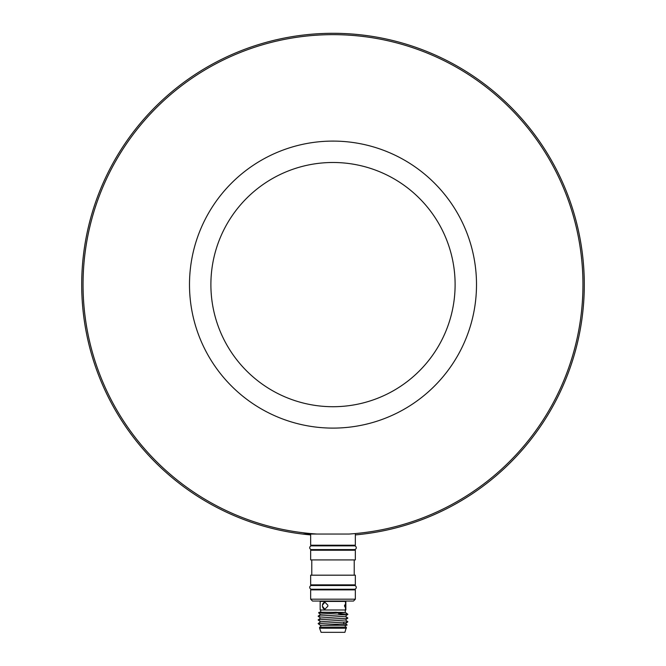 <?xml version="1.0" encoding="UTF-8"?>
<svg xmlns="http://www.w3.org/2000/svg" width="666" height="666" viewBox="0 0 666 666"><rect width="100%" height="100%" fill="white"/><g stroke="black" fill="none" stroke-linecap="round" stroke-linejoin="round"><path stroke-width="1" d="M333 406.718A122.111 122.111 0 0 0 455.111 284.598A122.111 122.111 0 0 0 333 162.487A122.111 122.111 0 0 0 210.889 284.598A122.111 122.111 0 0 0 333 406.718A122.111 122.111 0 0 1 210.889 284.598A122.111 122.111 0 0 1 333 162.487M302.472 534.04A251.298 251.298 0 0 0 310.664 534.906A251.298 251.298 0 0 1 302.472 534.04L349.042 534.04A249.958 249.958 0 0 0 582.825 276.573A249.958 249.958 0 0 0 333 34.649A249.958 249.958 0 0 0 83.175 276.573A249.958 249.958 0 0 0 316.958 534.04L302.472 534.04A251.298 251.298 0 0 1 82.168 269.305A251.298 251.298 0 0 1 333 33.3A251.298 251.298 0 0 1 583.832 269.305A251.298 251.298 0 0 1 355.336 534.906A251.298 251.298 0 0 0 583.832 269.305A251.298 251.298 0 0 0 333 33.3M333 550.233L355.336 550.233L355.336 559.915L310.664 559.915L310.664 550.233L333 550.233M333 575.183L355.336 575.183L355.336 584.856L310.664 584.856L310.664 575.183L333 575.183M310.664 599.192L310.664 589.885L355.336 589.885L355.336 599.192L310.664 599.192L312.52 601.057L353.48 601.057L355.336 599.192M310.664 534.04L310.664 545.213L355.336 545.213L355.336 534.04M327.83 606.268L324.825 609.248L322.444 606.268A3.538 2.731 90 0 1 322.444 605.153L324.825 602.172L327.83 605.153L327.83 606.268M320.155 609.989L345.845 609.989L320.155 609.989L320.155 601.423L345.845 601.423L345.845 608.541L344.613 606.268L345.845 602.88M322.444 605.153A3.538 2.731 90 0 1 324.983 602.181M344.613 606.268A3.538 0.583 -90 0 1 344.613 605.153M345.396 609.015A3.538 0.583 90 0 0 345.771 606.268M345.396 602.405A3.538 0.583 -90 0 1 345.771 605.153M322.444 606.268A3.538 2.731 -90 0 0 324.983 609.24M346.403 628.229L319.597 628.229L319.597 627.114L346.403 627.114L344.913 632.325L321.087 632.325L319.597 628.229M344.913 632.325L321.087 632.325M345.388 623.592L347.111 624.891L346.778 625.257L320.263 625.257M347.111 624.916L340.443 625.257M320.771 625.257L320.712 627.114M321.62 625.257L345.388 623.676L347.868 621.811L345.388 619.871M320.238 625.257L318.132 623.601L320.612 621.736L345.388 619.954L347.868 618.081L345.388 616.15M320.612 621.811L318.132 619.946L320.612 618.015L345.388 616.233L347.868 614.293L338.461 613.619M320.612 618.09L318.132 616.225L320.612 614.285L345.388 612.429L319.222 612.221L318.606 612.845L336.397 612.221M318.132 623.601L347.868 621.811M318.132 619.88L347.868 618.081M318.132 616.158L347.868 614.36M356.268 587.37A1.865 1.865 0 0 0 354.404 585.514L311.596 585.514A1.865 1.865 0 0 0 309.732 587.37A1.865 1.865 0 0 0 311.596 589.235L354.404 589.235A1.865 1.865 0 0 0 356.268 587.37M356.268 547.727A1.865 1.865 0 0 0 354.404 545.862L311.596 545.862A1.865 1.865 0 0 0 309.732 547.727A1.865 1.865 0 0 0 311.596 549.583L354.404 549.583A1.865 1.865 0 0 0 356.268 547.727M333 141.092A143.506 143.506 0 0 1 476.506 284.598A143.506 143.506 0 0 1 333 428.105A143.506 143.506 0 0 1 189.494 284.598A143.506 143.506 0 0 1 333 141.092M354.22 575.183L354.22 559.915M311.78 575.183L311.78 559.915M345.845 609.989L345.845 608.541M345.288 612.221L345.288 610.364M345.288 627.114L345.288 625.257M343.798 623.942L343.798 622.227M345.388 612.429L347.868 614.293M320.712 612.221L320.712 610.364M318.614 612.862L320.612 614.368"/></g></svg>
